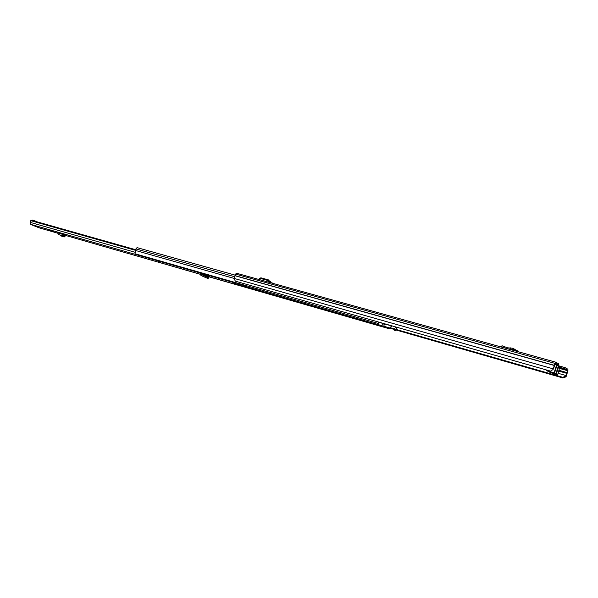 <?xml version="1.0" encoding="UTF-8"?>
<svg xmlns="http://www.w3.org/2000/svg" width="598" height="598" viewBox="0 0 598 598"><rect width="100%" height="100%" fill="white"/><g stroke="black" fill="none" stroke-linecap="round" stroke-linejoin="round"><path stroke-width="0.9" d="M507.455 348.724L507.59 347.827L512.897 348.23L517.233 350.832M516.201 351.161L512.837 349.292L508.083 348.903M505.325 348.133L501.737 346.788L502.148 345.794L507.59 347.827L507.336 348.694M502.148 345.794L500.197 346.705M503.008 347.483L501.199 346.982M557.164 365.363L565.207 367.665L567.906 369.243L567.921 370.895L565.977 376.867L562.845 377.943L396.272 330.051M553.015 369.586L553.584 368.488L553.098 368.831L233.968 278.376L235.365 281.172L550.526 371.119L553.015 369.586L554.922 363.367L555.819 362.201L558.696 363.868L558.353 364.937L555.146 364.04M553.584 368.488L555.512 363.285L558.353 364.937M559.982 367.344L564.871 368.719L567.577 370.289L565.977 376.867M564.871 368.719L565.207 367.665M378.9 322.135L378.556 323.555L135.028 253.776L135.395 250.435L233.968 278.376L235.56 274.093L236.569 273.249L555.766 362.194M394.269 329.468L390.726 328.452M562.845 377.943L562.703 377.271L396.616 329.58M394.628 329.012L391.062 327.988M562.703 377.271L565.835 376.194M557.209 365.438L555.123 364.092M271.066 282.832L273.525 283.549M273.189 283.258L270.849 282.607L273.107 283.43M259.689 279.692L259.562 278.541L260.377 278.414L267.874 280.492L270.049 282.577M259.562 278.541L260.885 277.808L268.382 279.879L270.879 282.66M550.437 372.569L546.714 370.633L553.86 372.786L557.583 374.909L550.399 372.576M557.583 374.909L559.892 366.873L558.741 366.365L556.237 374.251M556.529 365.146L558.345 366.036L555.834 373.944M555.071 364.272L556.574 365.012L554.054 372.95M554.929 373.571L549.3 371.373L550.594 372.083L549.263 371.851L553.696 373.802L555.011 374.176L553.733 373.473L554.929 373.571M558.3 366.17L558.741 366.365M553.733 373.473L553.755 373.077M552.447 372.629L552.425 373.1M50.127 230.895L51.891 230.821L48.752 229.916L50.127 230.895M53.566 231.68L51.891 230.821M37.435 226.814L34.983 226.014L37.435 226.814M160.72 262.26L158.44 261.528L160.72 262.26M30.887 224.459L31.612 224.758L30.423 224.272L30.296 222.404L30.767 220.662L31.47 220.251L135.776 249.74M39.662 227.98L37.644 227.247M245.658 285.478L244.433 286.958L233.242 282.734L236.031 283.303L235.425 282.54M65.63 235.119L57.685 232.405L58.111 234.416L63.224 235.889L63.478 234.977L64.494 235.261L65.107 236.18L64.554 236.898L64.973 235.806M65.503 235.134L62.715 234.334M209.255 276.426L206.004 275.97L390.038 328.982L391.81 325.82L395.472 326.874L394.202 330.178L395.592 330.582L397.364 327.405L546.893 370.095L546.714 370.633M202.176 274.661L201.9 275.693L200.958 275.514L200.442 273.959L200.614 273.398L201.399 273.622L201.376 274.519L203.529 274.908L205.234 276.283L208.582 277.711L208.119 276.874L203.574 274.938M209.203 276.515L201.399 273.622M236.561 282.869L238.228 283.601L237.877 284.633M238.191 283.721L244.56 285.822L244.201 286.861M244.956 285.276L244.56 285.822M236.21 282.772L236.031 283.303M135.477 250.323L30.767 220.662M31.903 220.378L33.167 220.228M32.479 220.542L33.234 220.243L37.323 221.91M62.835 233.968L62.827 234.797L63.478 234.977M64.554 236.898L61.19 236.016L59.785 234.902M63.224 235.889L64.128 236.135L64.584 235.32M64.113 236.135L64.42 236.524M64.173 236.023L64.494 235.261L62.76 234.76L64.494 235.261M62.155 233.691L62.558 235.702L58.096 234.409M201.832 273.742L206.116 275.581L206.168 275.102M208.851 277.749L207.954 278.556L208.582 277.711M201.9 275.693L207.954 278.556M203.477 274.901L203.058 275.902L203.597 274.96L208.186 276.919M160.473 262.156L159.068 261.67M382.571 323.182L382.765 324.759L384.17 325.163L383.983 323.585M384.521 323.735L384.17 325.163M396.87 327.263L395.674 329.655L394.284 329.251M395.674 329.655L395.592 330.582M200.375 274.34L148.439 259.308M391.316 325.678L390.038 328.982M390.12 328.055L245.344 286.449M135.395 250.435L137.002 247.602L235.201 275.155L137.002 247.602M378.556 323.555L378.355 321.978M517.203 350.63L517.158 351.43M512.897 348.23L512.837 349.292M510.587 347.864L510.528 348.933M567.577 370.289L559.75 368.084M558.098 373.287L566.164 375.589L566.306 376.269M554.241 365.453L234.977 275.73M554.309 365.311L235.036 275.618M554.922 363.367L235.56 274.093M566.829 373.369L558.794 371.089M566.986 372.584L559.033 370.326M567.584 370.7L559.631 368.458M270.378 281.606L269.877 282.219M268.382 279.879L267.874 280.492M260.885 277.808L260.377 278.414M556.97 365.341L554.451 373.264M50.382 230.918L53.543 231.643M31.126 224.624L37.726 227.277M244.38 286.935L206.026 275.887L244.433 286.958M200.382 274.265L62.678 234.603L200.382 274.265M39.595 227.965L57.483 233.115L39.535 227.943M235.851 283.22L30.423 224.272M134.692 252.169L30.296 222.404M244.948 285.627L238.198 283.691M239.245 284.095L238.894 285.134M62.005 234.192L57.535 232.906M201.249 274.138L202.707 274.759M204.703 277.173L205.331 276.328M203.492 276.321L204.12 275.476M201.137 275.566L204.105 276.829M396.855 327.42L395.457 327.024M391.301 325.835L384.529 323.899M382.556 323.339L378.908 322.3M234.364 276.657L135.903 248.903M517.27 351.46L517.307 350.749M555.819 362.201L236.569 273.249M50.172 230.903L53.603 231.688M31.081 224.609L37.689 227.262M33.234 220.243L32.658 220.079M203.529 274.908L208.119 276.874M200.958 275.514L204.202 276.896"/></g></svg>
